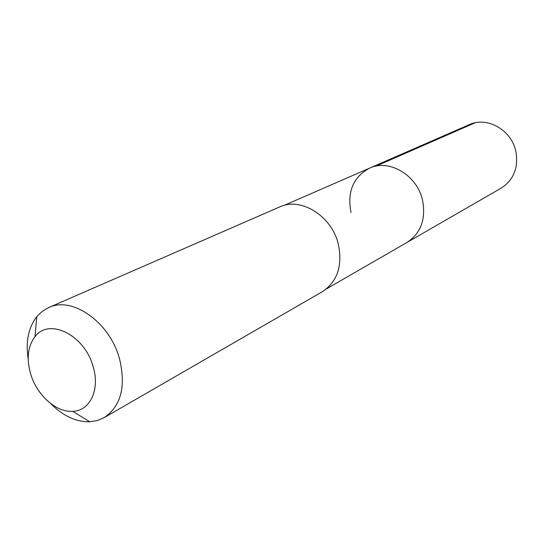 <?xml version="1.0" encoding="UTF-8"?>
<svg xmlns="http://www.w3.org/2000/svg" width="544" height="544" viewBox="0 0 544 544"><rect width="100%" height="100%" fill="white"/><g stroke="black" fill="none" stroke-linecap="round" stroke-linejoin="round"><path stroke-width="0.82" d="M326.318 288.966L501.221 188.102C513.828 179.812 518.69 167.498 515.807 151.157C511.38 129.819 486.928 116.205 469.227 124.678L369.532 168.164C389.116 158.719 416.996 175.086 422.498 200.002C426.129 219.055 420.961 233.199 407 242.44C420.961 233.199 426.129 219.055 422.498 200.002C416.996 175.086 389.116 158.719 369.532 168.164C353.158 177.065 346.99 191.862 351.036 212.534M104.176 417.642L322.306 291.713C337.402 281.656 342.747 265.812 338.341 244.174C331.738 215.832 300.737 196.717 279.568 206.992L48.654 307.584C72.23 295.875 109.806 322.218 119.51 358.761C126.133 386.573 121.02 406.198 104.176 417.642L97.294 420.56L89.794 421.79C75.997 422.042 62.927 415.929 50.578 403.464M28.206 359.108C25.514 341.775 28.37 327.631 36.774 316.683L42.221 311.379L48.654 307.584M30.546 373.64C26.37 358.503 27.86 346.168 35.027 336.648C49.082 317.349 84.884 335.145 93.167 366.744C100.218 389.62 89.971 410.958 72.699 411.332C56.161 412.604 36.604 394.89 30.546 373.64M475.048 122.828L375.999 166.144M284.158 205.394L369.532 168.164M35.027 336.648L36.774 316.683M72.699 411.332L89.794 421.79"/></g></svg>
